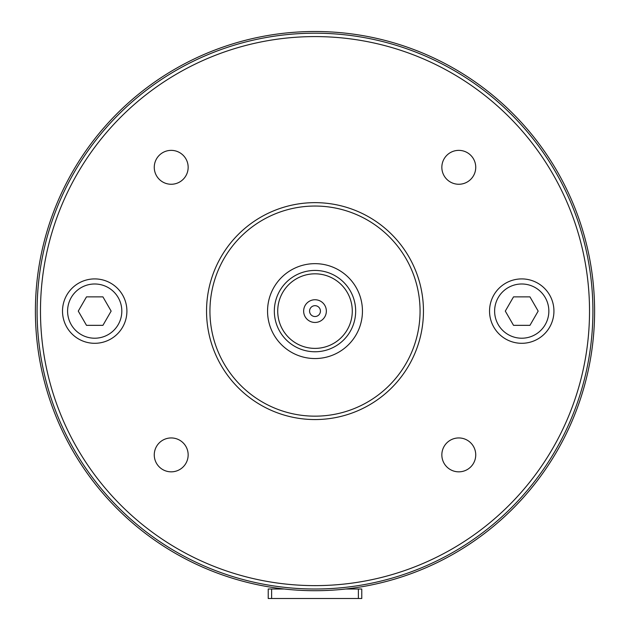 <?xml version="1.0" encoding="UTF-8"?>
<svg xmlns="http://www.w3.org/2000/svg" width="630" height="630" viewBox="0 0 630 630"><rect width="100%" height="100%" fill="white"/><g stroke="black" fill="none" stroke-linecap="round" stroke-linejoin="round"><path stroke-width="0.94" d="M121.818 311.102A27.114 27.114 0 0 0 94.705 283.988A27.114 27.114 0 0 0 67.591 311.102A27.114 27.114 0 0 0 94.705 338.216A27.114 27.114 0 0 0 121.818 311.102M102.926 325.34L111.14 311.102L102.926 296.872L86.491 296.872L78.27 311.102L86.491 325.34L102.926 325.34M548.848 311.102A27.114 27.114 0 0 0 521.735 283.988A27.114 27.114 0 0 0 494.621 311.102A27.114 27.114 0 0 0 521.735 338.216A27.114 27.114 0 0 0 548.848 311.102M529.956 325.34L538.17 311.102L529.956 296.872L513.521 296.872L505.299 311.102L513.521 325.34L529.956 325.34M268.23 589.011L271.617 589.011L271.617 598.5L268.23 598.5L268.23 589.011M358.383 589.011L361.77 589.011L361.77 598.5L358.383 598.5L358.383 589.011L345.736 589.011M284.264 589.011L271.617 589.011M358.383 598.5L271.617 598.5M352.28 588.207L352.28 589.011M277.72 589.011L277.72 588.207M303.644 311.102A11.356 11.356 0 0 0 315 322.458A11.356 11.356 0 0 0 326.356 311.102A11.356 11.356 0 0 0 315 299.746A11.356 11.356 0 0 0 303.644 311.102M309.574 311.102A5.426 5.426 0 0 0 315 316.528A5.426 5.426 0 0 0 320.426 311.102A5.426 5.426 0 0 0 315 305.676A5.426 5.426 0 0 0 309.574 311.102M352.28 311.102A37.28 37.28 0 0 0 315 273.822A37.28 37.28 0 0 0 277.72 311.102A37.28 37.28 0 0 0 315 348.382A37.28 37.28 0 0 0 352.28 311.102M274.334 311.102A40.666 40.666 0 0 1 315 270.435A40.666 40.666 0 0 1 355.666 311.102A40.666 40.666 0 0 1 315 351.768A40.666 40.666 0 0 1 274.334 311.102M420.06 311.102A105.06 105.06 0 0 0 315 206.041A105.06 105.06 0 0 0 209.94 311.102A105.06 105.06 0 0 0 315 416.162A105.06 105.06 0 0 0 420.06 311.102M206.545 311.102A108.454 108.454 0 0 1 315 202.647A108.454 108.454 0 0 1 423.454 311.102A108.454 108.454 0 0 1 315 419.556A108.454 108.454 0 0 1 206.545 311.102M589.523 311.102A274.523 274.523 0 0 0 315 36.587A274.523 274.523 0 0 0 40.477 311.102A274.523 274.523 0 0 0 315 585.624A274.523 274.523 0 0 0 589.523 311.102M37.091 311.102A277.909 277.909 0 0 1 315 33.193A277.909 277.909 0 0 1 592.909 311.102A277.909 277.909 0 0 1 315 589.011A277.909 277.909 0 0 1 37.091 311.102M441.843 167.312A16.947 16.947 0 0 0 458.79 184.259A16.947 16.947 0 0 0 475.737 167.312A16.947 16.947 0 0 0 458.79 150.365A16.947 16.947 0 0 0 441.843 167.312M441.843 454.891A16.947 16.947 0 0 0 458.79 471.838A16.947 16.947 0 0 0 475.737 454.891A16.947 16.947 0 0 0 458.79 437.945A16.947 16.947 0 0 0 441.843 454.891M154.263 454.891A16.947 16.947 0 0 0 171.21 471.838A16.947 16.947 0 0 0 188.157 454.891A16.947 16.947 0 0 0 171.21 437.945A16.947 16.947 0 0 0 154.263 454.891M154.263 167.312A16.947 16.947 0 0 0 171.21 184.259A16.947 16.947 0 0 0 188.157 167.312A16.947 16.947 0 0 0 171.21 150.365A16.947 16.947 0 0 0 154.263 167.312M489.541 311.102A32.193 32.193 0 0 0 521.735 343.303A32.193 32.193 0 0 0 553.935 311.102A32.193 32.193 0 0 0 521.735 278.909A32.193 32.193 0 0 0 489.541 311.102M62.512 311.102A32.193 32.193 0 0 0 94.705 343.303A32.193 32.193 0 0 0 126.906 311.102A32.193 32.193 0 0 0 94.705 278.909A32.193 32.193 0 0 0 62.512 311.102M594.602 311.102A279.602 279.602 0 0 0 315 31.5A279.602 279.602 0 0 0 35.398 311.102A279.602 279.602 0 0 0 315 590.704A279.602 279.602 0 0 0 594.602 311.102M267.553 311.102A47.447 47.447 0 0 0 315 358.549A47.447 47.447 0 0 0 362.447 311.102A47.447 47.447 0 0 0 315 263.655A47.447 47.447 0 0 0 267.553 311.102"/></g></svg>
